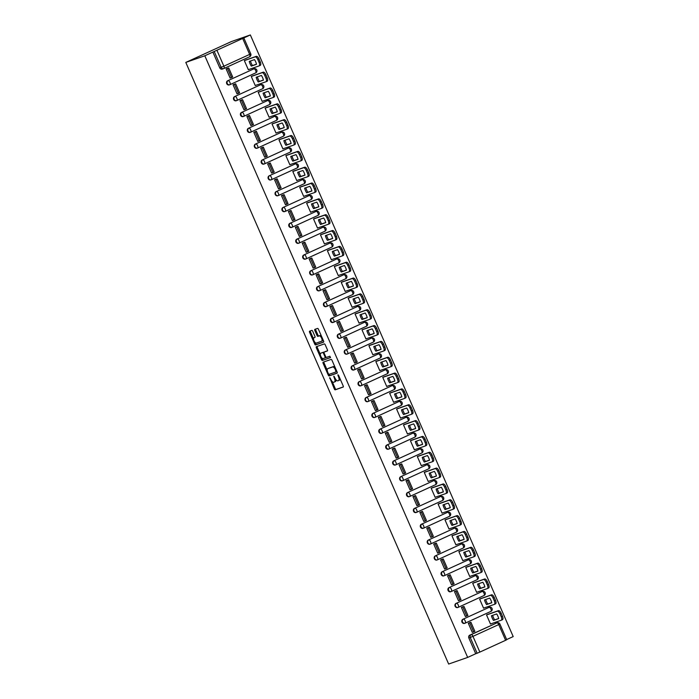 <?xml version="1.0" encoding="UTF-8"?>
<svg xmlns="http://www.w3.org/2000/svg" width="699" height="699" viewBox="0 0 699 699"><rect width="100%" height="100%" fill="white"/><g stroke="black" fill="none" stroke-linecap="round" stroke-linejoin="round"><path stroke-width="1.05" d="M329.718 377.6L334.34 388.993A1.092 0.463 -114.6 0 0 335.214 389.832L343.174 387.054A1.092 0.463 -114.6 0 0 343.192 387.045A1.092 0.463 -114.6 0 0 343.183 385.9L338.561 375.311L337.932 374.734L338.534 376.901A3.486 1.494 -114.6 0 1 338.569 380.562A3.486 1.494 -114.6 0 1 338.517 380.588L337.853 380.815A3.486 1.494 -114.6 0 1 335.039 378.124L333.834 376.158L334.428 378.334A3.486 1.494 -114.6 0 1 334.454 381.995A3.486 1.494 -114.6 0 1 334.402 382.021L333.738 382.248A3.486 1.494 -114.6 0 1 330.933 379.557L329.718 377.6M312.706 331.247A1.092 0.463 -114.6 0 0 311.824 330.409L309.596 331.186A1.092 0.463 -114.6 0 0 309.578 331.195A1.092 0.463 -114.6 0 0 309.587 332.34L314.725 344.1A1.092 0.463 -114.6 0 0 315.599 344.939L323.567 342.161A1.092 0.463 -114.6 0 0 323.585 342.152A1.092 0.463 -114.6 0 0 323.567 341.007L318.429 329.246A1.092 0.463 -114.6 0 0 317.556 328.408L314.856 329.351A1.092 0.463 -114.6 0 0 314.838 329.36A1.092 0.463 -114.6 0 0 314.847 330.505L317.049 335.529A1.092 0.463 -114.6 0 0 317.923 336.376L319.268 335.904A2.91 1.249 -114.6 0 1 321.592 338.106A2.91 1.249 -114.6 0 1 321.636 341.217A2.91 1.249 -114.6 0 1 321.592 341.243L316.35 343.069A2.91 1.249 -114.6 0 1 314.026 340.867A2.91 1.249 -114.6 0 1 313.973 337.757A2.91 1.249 -114.6 0 1 314.026 337.739L314.899 337.434A1.092 0.463 -114.6 0 0 314.917 337.425A1.092 0.463 -114.6 0 0 314.899 336.28L312.706 331.247M185.803 62.421L204.816 55.78L467.666 657.418L448.653 664.05L185.803 62.421L231.334 41.582L250.347 34.95L513.197 636.579L506.67 639.568M323.13 362.178A1.092 0.463 -114.6 0 0 323.113 362.187A1.092 0.463 -114.6 0 0 323.13 363.331L328.268 375.092A1.092 0.463 -114.6 0 0 329.142 375.931L337.101 373.152A1.092 0.463 -114.6 0 0 337.119 373.144A1.092 0.463 -114.6 0 0 337.11 371.999L331.973 360.238A1.092 0.463 -114.6 0 0 331.099 359.4L323.13 362.178M321.496 359.592L316.359 347.831A1.092 0.463 -114.6 0 1 316.35 346.687A1.092 0.463 -114.6 0 1 316.367 346.678L324.327 343.908A1.092 0.463 -114.6 0 1 325.201 344.747L327.403 349.78A1.092 0.463 -114.6 0 1 327.412 350.924A1.092 0.463 -114.6 0 0 327.412 350.924L324.161 352.06A1.092 0.463 -114.6 0 0 324.153 352.06A1.092 0.463 -114.6 0 0 324.161 353.205L325.62 356.542A1.092 0.463 -114.6 0 0 326.494 357.39L329.858 356.21L330.478 357.608L322.37 360.431A1.092 0.463 -114.6 0 1 321.496 359.592L322.405 359.172L321.889 357.984M204.816 55.78L250.347 34.95M467.666 657.418L475.722 653.731L468.846 637.995A2.219 2.001 -109.2 0 1 469.78 635.129L496.954 622.844A2.219 2.001 -109.2 0 1 497.111 622.783L495.713 623.272A2.219 2.001 70.8 0 0 495.556 623.333M479.846 652.088L505.613 640.301L498.736 624.565L472.97 636.352L479.846 652.088L477.12 653.242L470.244 637.505A2.219 2.001 -109.2 0 1 471.178 634.64L496.954 622.844A2.219 0.952 -114.6 0 1 498.736 624.565L499.872 623.989A2.219 2.219 0 0 0 497.111 622.783M475.722 653.731L477.12 653.242M499.872 623.989L506.749 639.725L505.613 640.301M487.911 614.342L486.521 614.919L490.515 624.058L491.24 623.726M469.702 622.695L468.313 623.255L472.306 632.394L472.839 632.141M462.79 606.854L461.392 607.414L465.385 616.553L465.918 616.308M480.991 598.51L479.601 599.078L483.594 608.217L484.32 607.885M455.87 591.022L454.472 591.581L458.465 600.712L458.998 600.467M474.071 582.669L472.681 583.246L476.674 592.385L477.4 592.053M448.95 575.181L447.552 575.74L451.545 584.88L452.078 584.635M467.15 566.828L465.761 567.405L469.754 576.544L470.479 576.212M442.03 559.349L440.632 559.899L444.625 569.038L445.167 568.794M460.23 550.995L458.85 551.572L462.834 560.703L463.559 560.38M435.11 543.507L433.712 544.067L437.705 553.197L438.247 552.953M453.319 535.154L451.93 535.731L455.923 544.87L456.639 544.538M428.19 527.666L426.792 528.226L430.785 537.365L431.327 537.12M446.399 519.322L445.01 519.89L449.003 529.029L449.719 528.697M421.27 511.834L419.872 512.393L423.865 521.524L424.407 521.279M439.479 503.481L438.09 504.058L442.083 513.188L442.799 512.865M414.35 495.993L412.952 496.552L416.945 505.692L417.486 505.438M432.559 487.64L431.169 488.217L435.162 497.356L435.879 497.024M407.43 480.161L406.032 480.711L410.025 489.85L410.566 489.606M425.639 471.808L424.249 472.384L428.242 481.515L428.959 481.192M400.51 464.319L399.12 464.879L403.105 474.009L403.646 473.765M418.718 455.966L417.329 456.543L421.322 465.683L422.039 465.351M393.589 448.478L392.2 449.038L396.193 458.177L396.726 457.932M411.798 440.134L410.409 440.702L414.402 449.841L415.127 449.509M386.669 432.646L385.28 433.197L389.273 442.336L389.806 442.091M404.878 424.293L403.489 424.87L407.482 434L408.207 433.677M379.758 416.805L378.36 417.364L382.353 426.504L382.886 426.25M397.958 408.452L396.569 409.029L400.562 418.168L401.287 417.836M372.838 400.964L371.44 401.523L375.433 410.663L375.966 410.418M391.038 392.62L389.649 393.188L393.642 402.327L394.367 401.995M365.918 385.132L364.52 385.691L368.513 394.821L369.055 394.577M384.118 376.778L382.737 377.355L386.722 386.495L387.447 386.163M358.998 369.29L357.6 369.85L361.593 378.989L362.134 378.744M377.198 360.937L375.817 361.514L379.802 370.653L380.527 370.321M352.078 353.458L350.68 354.009L354.673 363.148L355.214 362.903M370.287 345.105L368.897 345.682L372.89 354.812L373.607 354.489M345.157 337.617L343.759 338.176L347.752 347.316L348.294 347.062M363.366 329.264L361.977 329.841L365.97 338.98L366.687 338.648M338.237 321.776L336.839 322.335L340.832 331.475L341.374 331.23M356.446 313.432L355.057 314L359.05 323.139L359.767 322.807M331.317 305.944L329.919 306.503L333.912 315.633L334.454 315.389M349.526 297.591L348.137 298.167L352.13 307.298L352.846 306.975M324.397 290.102L323.008 290.662L326.992 299.801L327.534 299.548M342.606 281.749L341.217 282.326L345.21 291.466L345.926 291.134M317.477 274.27L316.088 274.821L320.081 283.96L320.614 283.715M335.686 265.917L334.297 266.494L338.29 275.624L339.015 275.301M310.557 258.429L309.168 258.988L313.161 268.119L313.694 267.874M328.766 250.076L327.377 250.653L331.37 259.792L332.095 259.46M303.646 242.588L302.248 243.147L306.241 252.287L306.774 252.042M321.846 234.244L320.457 234.812L324.45 243.951L325.175 243.619M296.726 226.756L295.327 227.306L299.321 236.445L299.854 236.201M314.926 218.403L313.536 218.979L317.529 228.11L318.255 227.787M289.805 210.915L288.407 211.474L292.4 220.613L292.942 220.36M308.006 202.561L306.616 203.138L310.609 212.278L311.335 211.946M282.885 195.073L281.487 195.633L285.48 204.772L286.022 204.527M301.086 186.729L299.705 187.297L303.689 196.436L304.414 196.104M275.965 179.241L274.567 179.8L278.56 188.931L279.102 188.686M294.174 170.888L292.785 171.465L296.778 180.604L297.494 180.272M269.045 163.4L267.647 163.959L271.64 173.099L272.182 172.854M287.254 155.056L285.865 155.624L289.858 164.763L290.574 164.431M262.125 147.568L260.727 148.118L264.72 157.258L265.262 157.013M280.334 139.215L278.945 139.791L282.938 148.922L283.654 148.599M255.205 131.727L253.807 132.286L257.8 141.425L258.342 141.172M273.414 123.373L272.025 123.95L276.018 133.09L276.734 132.758M248.285 115.885L246.896 116.445L250.88 125.584L251.422 125.339M266.494 107.541L265.104 108.109L269.098 117.249L269.814 116.916M241.365 100.053L239.975 100.612L243.96 109.743L244.501 109.498M259.574 91.7L258.184 92.277L262.177 101.416L262.894 101.084M234.445 84.212L233.055 84.771L237.048 93.911L237.581 93.657M252.654 75.859L251.264 76.436L255.257 85.575L255.983 85.243M227.533 68.38L226.135 68.93L230.128 78.07L230.661 77.825M245.733 60.027L244.344 60.603L248.337 69.734L249.062 69.411M229.377 84.867A2.219 2.001 70.8 0 1 227.603 80.804L253.877 68.843A2.219 2.001 -109.2 0 1 254.025 68.782L253.536 68.948A2.219 2.001 70.8 0 0 253.379 69.018M236.297 100.708A2.219 2.001 70.8 0 1 234.523 96.645L260.788 84.675A2.219 2.001 -109.2 0 1 260.945 84.614L260.456 84.789A2.219 2.001 70.8 0 0 260.299 84.85M243.217 116.541A2.219 2.001 70.8 0 1 241.443 112.478L267.708 100.516A2.219 2.001 -109.2 0 1 267.866 100.455L267.376 100.63A2.219 2.001 70.8 0 0 267.219 100.691M250.137 132.382A2.219 2.001 70.8 0 1 248.363 128.319L274.628 116.357A2.219 2.001 -109.2 0 1 274.786 116.287L274.288 116.462A2.219 2.001 70.8 0 0 274.139 116.523M257.057 148.214A2.219 2.001 70.8 0 1 255.284 144.16L281.548 132.19A2.219 2.001 -109.2 0 1 281.706 132.128L281.208 132.303A2.219 2.001 70.8 0 0 281.05 132.364M263.977 164.055A2.219 2.001 70.8 0 1 262.204 159.992L288.469 148.031A2.219 2.001 -109.2 0 1 288.626 147.97L288.128 148.144A2.219 2.001 70.8 0 0 287.971 148.205M270.897 179.896A2.219 2.001 70.8 0 1 269.124 175.833L295.389 163.872A2.219 2.001 -109.2 0 1 295.546 163.802L295.048 163.977A2.219 2.001 70.8 0 0 294.891 164.038M277.818 195.729A2.219 2.001 70.8 0 1 276.044 191.675L302.309 179.704A2.219 2.001 -109.2 0 1 302.466 179.643L301.968 179.818A2.219 2.001 70.8 0 0 301.811 179.879M284.738 211.57A2.219 2.001 70.8 0 1 282.964 207.507L309.229 195.545A2.219 2.001 -109.2 0 1 309.386 195.484L308.888 195.65A2.219 2.001 70.8 0 0 308.731 195.72M291.658 227.411A2.219 2.001 70.8 0 1 289.875 223.348L316.149 211.378A2.219 2.001 -109.2 0 1 316.306 211.316L315.808 211.491A2.219 2.001 70.8 0 0 315.651 211.552M298.569 243.243A2.219 2.001 70.8 0 1 296.795 239.18L323.069 227.219A2.219 2.001 -109.2 0 1 323.226 227.158L322.728 227.332A2.219 2.001 70.8 0 0 322.571 227.393M305.489 259.084A2.219 2.001 70.8 0 1 303.716 255.021L329.989 243.06A2.219 2.001 -109.2 0 1 330.146 242.99L329.648 243.165A2.219 2.001 70.8 0 0 329.491 243.226M312.409 274.917A2.219 2.001 70.8 0 1 310.636 270.863L336.909 258.892A2.219 2.001 -109.2 0 1 337.058 258.831L336.569 259.006A2.219 2.001 70.8 0 0 336.411 259.067M319.329 290.758A2.219 2.001 70.8 0 1 317.556 286.695L343.821 274.733A2.219 2.001 -109.2 0 1 343.978 274.672L343.489 274.838A2.219 2.001 70.8 0 0 343.331 274.908M326.25 306.599A2.219 2.001 70.8 0 1 324.476 302.536L350.741 290.566A2.219 2.001 -109.2 0 1 350.898 290.504L350.409 290.679A2.219 2.001 70.8 0 0 350.251 290.74M333.17 322.431A2.219 2.001 70.8 0 1 331.396 318.368L357.661 306.407A2.219 2.001 -109.2 0 1 357.818 306.345L357.32 306.52A2.219 2.001 70.8 0 0 357.172 306.581M340.09 338.272A2.219 2.001 70.8 0 1 338.316 334.209L364.581 322.248A2.219 2.001 -109.2 0 1 364.738 322.178L364.24 322.353A2.219 2.001 70.8 0 0 364.083 322.414M347.01 354.105A2.219 2.001 70.8 0 1 345.236 350.05L371.501 338.08A2.219 2.001 -109.2 0 1 371.658 338.019L371.16 338.194A2.219 2.001 70.8 0 0 371.003 338.255M353.93 369.946A2.219 2.001 70.8 0 1 352.156 365.883L378.421 353.921A2.219 2.001 -109.2 0 1 378.578 353.86L378.08 354.035A2.219 2.001 70.8 0 0 377.923 354.096M360.85 385.787A2.219 2.001 70.8 0 1 359.076 381.724L385.341 369.762A2.219 2.001 -109.2 0 1 385.498 369.692L385 369.867A2.219 2.001 70.8 0 0 384.843 369.928M367.77 401.619A2.219 2.001 70.8 0 1 365.996 397.565L392.261 385.595A2.219 2.001 -109.2 0 1 392.419 385.533L391.921 385.708A2.219 2.001 70.8 0 0 391.763 385.769M374.681 417.46A2.219 2.001 70.8 0 1 372.908 413.397L399.181 401.436A2.219 2.001 -109.2 0 1 399.339 401.375L398.841 401.541A2.219 2.001 70.8 0 0 398.683 401.61M381.602 433.301A2.219 2.001 70.8 0 1 379.828 429.238L406.102 417.268A2.219 2.001 -109.2 0 1 406.259 417.207L405.761 417.382A2.219 2.001 70.8 0 0 405.603 417.443M388.522 449.134A2.219 2.001 70.8 0 1 386.748 445.071L413.022 433.109A2.219 2.001 -109.2 0 1 413.17 433.048L412.681 433.223A2.219 2.001 70.8 0 0 412.524 433.284M395.442 464.975A2.219 2.001 70.8 0 1 393.668 460.912L419.933 448.95A2.219 2.001 -109.2 0 1 420.09 448.88L419.601 449.055A2.219 2.001 70.8 0 0 419.444 449.116M402.362 480.807A2.219 2.001 70.8 0 1 400.588 476.753L426.853 464.783A2.219 2.001 -109.2 0 1 427.01 464.721L426.521 464.896A2.219 2.001 70.8 0 0 426.364 464.957M409.282 496.648A2.219 2.001 70.8 0 1 407.508 492.585L433.773 480.624A2.219 2.001 -109.2 0 1 433.93 480.562L433.432 480.729A2.219 2.001 70.8 0 0 433.284 480.798M416.202 512.489A2.219 2.001 70.8 0 1 414.428 508.426L440.693 496.456A2.219 2.001 -109.2 0 1 440.851 496.395L440.353 496.57A2.219 2.001 70.8 0 0 440.195 496.631M423.122 528.322A2.219 2.001 70.8 0 1 421.348 524.259L447.613 512.297A2.219 2.001 -109.2 0 1 447.771 512.236L447.273 512.411A2.219 2.001 70.8 0 0 447.115 512.472M430.042 544.163A2.219 2.001 70.8 0 1 428.269 540.1L454.533 528.138A2.219 2.001 -109.2 0 1 454.691 528.068L454.193 528.243A2.219 2.001 70.8 0 0 454.035 528.304M436.962 559.995A2.219 2.001 70.8 0 1 435.189 555.941L461.454 543.971A2.219 2.001 -109.2 0 1 461.611 543.909L461.113 544.084A2.219 2.001 70.8 0 0 460.956 544.145M443.882 575.836A2.219 2.001 70.8 0 1 442.109 571.773L468.374 559.812A2.219 2.001 -109.2 0 1 468.531 559.75L468.033 559.916A2.219 2.001 70.8 0 0 467.876 559.986M450.803 591.677A2.219 2.001 70.8 0 1 449.02 587.614L475.294 575.653A2.219 2.001 -109.2 0 1 475.451 575.583L474.953 575.758A2.219 2.001 70.8 0 0 474.796 575.819M457.714 607.51A2.219 2.001 70.8 0 1 455.94 603.455L482.214 591.485A2.219 2.001 -109.2 0 1 482.371 591.424L481.873 591.599A2.219 2.001 70.8 0 0 481.716 591.66M464.634 623.351A2.219 2.001 70.8 0 1 462.86 619.288L489.134 607.326A2.219 2.001 -109.2 0 1 489.283 607.265L488.793 607.431A2.219 2.001 70.8 0 0 488.636 607.501M212.88 52.093L219.748 67.829A2.219 2.001 70.8 0 0 222.457 69.026M334.506 381.969L335.31 381.602A3.486 1.494 -114.6 0 0 335.371 381.584A3.486 1.494 -114.6 0 0 335.835 379.513M338.622 380.536L339.426 380.169A3.486 1.494 -114.6 0 0 339.478 380.142A3.486 1.494 -114.6 0 0 340.011 378.64M332.156 381.488L335.249 388.574A1.092 0.463 -114.6 0 0 336.123 389.413L343.323 386.905M329.037 374.358L329.177 374.673A1.092 0.463 -114.6 0 0 330.05 375.512L337.241 373.004M323.899 361.907A1.092 0.463 -114.6 0 0 324.039 362.912L327.211 370.173M328.408 373.773L329.019 374.367L336.009 371.929L335.38 369.675A3.486 1.494 -114.6 0 0 332.575 366.984L327.796 368.644A3.486 1.494 -114.6 0 0 327.744 368.67A3.486 1.494 -114.6 0 0 327.77 372.331L328.408 373.773M335.066 367.333A3.486 1.494 -114.6 0 0 333.484 366.564L332.575 366.984M328.6 368.277A3.486 1.494 -114.6 0 1 328.652 368.251A3.486 1.494 -114.6 0 1 328.705 368.233L333.484 366.564M320.325 354.402L317.267 347.42L316.359 347.831M317.136 346.416A1.092 0.463 -114.6 0 0 317.267 347.42M327.534 350.784L325.079 351.641A1.092 0.463 -114.6 0 0 325.061 351.649A1.092 0.463 -114.6 0 0 325.044 351.658M330.575 357.469L322.37 360.431M320.815 353.222A2.91 1.249 -114.6 0 0 320.771 353.248A2.91 1.249 -114.6 0 0 320.824 356.359A2.91 1.249 -114.6 0 0 323.148 358.561L324.991 357.914A1.092 0.463 -114.6 0 0 325.009 357.905A1.092 0.463 -114.6 0 0 325 356.761L323.541 353.423A1.092 0.463 -114.6 0 0 322.658 352.584L321.723 352.812A2.91 1.249 -114.6 0 0 321.68 352.829A2.91 1.249 -114.6 0 0 321.636 352.846M325.026 357.897L325.9 357.495A1.092 0.463 -114.6 0 0 325.917 357.486A1.092 0.463 -114.6 0 0 326.075 357.224M323.987 352.322A1.092 0.463 -114.6 0 0 323.576 352.165L322.658 352.584M321.723 352.812L323.576 352.165M322.405 359.172A1.092 0.463 -114.6 0 0 323.279 360.02M321.689 341.199L322.501 340.824A2.91 1.249 -114.6 0 0 322.554 340.806A2.91 1.249 -114.6 0 0 322.999 339.705M321.391 336.018A2.91 1.249 -114.6 0 0 320.177 335.494L319.268 335.904M315.625 329.08A1.092 0.463 -114.6 0 0 315.765 330.085L317.958 335.118A1.092 0.463 -114.6 0 0 318.84 335.957L320.177 335.494M315.135 342.545L315.633 343.681A1.092 0.463 -114.6 0 0 316.516 344.52L323.707 342.012M310.365 330.915A1.092 0.463 -114.6 0 0 310.496 331.92L313.528 338.858M487.352 614.543L498.457 610.664A3.329 1.424 65.4 0 1 501.139 613.241L502.424 616.186A3.329 1.424 -114.6 0 1 502.459 619.681A3.329 1.424 -114.6 0 1 502.406 619.698L501.323 620.196M492.655 615.338A6.876 2.945 -114.6 0 0 494.665 619.891L498.684 618.484M468.959 622.958L470.916 622.276L469.728 622.818L473.677 631.852L472.279 632.342M469.728 622.818L468.33 623.307M470.916 622.276L474.857 631.311L473.677 631.852M486.539 614.954L497.269 611.206A3.329 1.424 65.4 0 1 499.951 613.783L501.235 616.728A3.329 1.424 -114.6 0 1 501.27 620.223A3.329 1.424 -114.6 0 1 501.218 620.24L490.488 623.989M493.477 620.424L498.71 618.598A6.876 2.945 65.4 0 0 496.674 613.932L491.441 615.758A6.876 2.945 -114.6 0 0 493.477 620.424L494.665 619.891M480.431 598.702L491.537 594.832A3.329 1.424 65.4 0 1 494.219 597.4L495.504 600.345A3.329 1.424 -114.6 0 1 495.539 603.84A3.329 1.424 -114.6 0 1 495.486 603.866L494.403 604.355M485.735 599.497A6.876 2.945 -114.6 0 0 487.745 604.05L491.764 602.643M462.039 607.116L463.996 606.435L462.808 606.977L466.757 616.011L465.359 616.501M462.808 606.977L461.41 607.466M463.996 606.435L467.937 615.47L466.757 616.011M479.619 599.113L490.349 595.373A3.329 1.424 65.4 0 1 493.031 597.942L494.324 600.887A3.329 1.424 -114.6 0 1 494.35 604.382A3.329 1.424 -114.6 0 1 494.298 604.408L483.568 608.147M486.565 604.591L491.79 602.765A6.876 2.945 65.4 0 0 489.754 598.091L484.521 599.917A6.876 2.945 -114.6 0 0 486.565 604.591L487.745 604.05M473.511 582.87L484.617 578.99A3.329 1.424 65.4 0 1 487.299 581.568L488.584 584.513A3.329 1.424 -114.6 0 1 488.618 588.008A3.329 1.424 -114.6 0 1 488.566 588.025L487.483 588.523M478.815 583.656A6.876 2.945 -114.6 0 0 480.825 588.209L484.844 586.811M455.119 591.284L457.076 590.603L455.888 591.144L459.837 600.179L458.439 600.668M455.888 591.144L454.49 591.625M457.076 590.603L461.025 599.637L459.837 600.179M472.699 583.281L483.428 579.532A3.329 1.424 65.4 0 1 486.111 582.11L487.404 585.054A3.329 1.424 -114.6 0 1 487.43 588.549A3.329 1.424 -114.6 0 1 487.378 588.567L476.648 592.315M479.645 588.75L484.879 586.924A6.876 2.945 65.4 0 0 482.834 582.258L477.6 584.084A6.876 2.945 -114.6 0 0 479.645 588.75L480.825 588.209M466.591 567.029L477.697 563.149A3.329 1.424 65.4 0 1 480.379 565.727L481.663 568.671A3.329 1.424 -114.6 0 1 481.698 572.166A3.329 1.424 -114.6 0 1 481.646 572.184L480.562 572.682M471.895 567.824A6.876 2.945 -114.6 0 0 473.905 572.376L477.924 570.969M448.199 575.443L450.156 574.761L448.968 575.303L452.917 584.338L451.519 584.827M448.968 575.303L447.578 575.793M450.156 574.761L454.105 583.796L452.917 584.338M465.779 567.439L476.517 563.691A3.329 1.424 65.4 0 1 479.199 566.269L480.484 569.213A3.329 1.424 -114.6 0 1 480.51 572.708A3.329 1.424 -114.6 0 1 480.458 572.726L469.728 576.474M472.725 572.918L477.959 571.092A6.876 2.945 65.4 0 0 475.914 566.417L470.68 568.243A6.876 2.945 -114.6 0 0 472.725 572.918L473.905 572.376M459.671 551.188L470.776 547.317A3.329 1.424 65.4 0 1 473.459 549.886L474.743 552.83A3.329 1.424 -114.6 0 1 474.778 556.325A3.329 1.424 -114.6 0 1 474.726 556.352L473.642 556.841M464.975 551.983A6.876 2.945 -114.6 0 0 466.984 556.535L471.004 555.128M441.279 559.611L443.236 558.92L442.048 559.462L445.997 568.505L444.599 568.986M442.048 559.462L440.658 559.951M443.236 558.92L447.185 567.964L445.997 568.505M458.859 551.598L469.597 547.859A3.329 1.424 65.4 0 1 472.279 550.428L473.564 553.372A3.329 1.424 -114.6 0 1 473.599 556.867A3.329 1.424 -114.6 0 1 473.538 556.893L462.808 560.642M465.805 557.077L471.039 555.251A6.876 2.945 65.4 0 0 468.994 550.585L463.76 552.411A6.876 2.945 -114.6 0 0 465.805 557.077L466.984 556.535M452.751 535.355L463.856 531.476A3.329 1.424 65.4 0 1 466.539 534.053L467.823 536.998A3.329 1.424 -114.6 0 1 467.858 540.493A3.329 1.424 -114.6 0 1 467.806 540.51L466.722 541.009M458.055 536.142A6.876 2.945 -114.6 0 0 460.064 540.694L464.084 539.296M434.359 543.77L436.316 543.088L435.136 543.63L439.077 552.664L437.679 553.154M435.136 543.63L433.738 544.119M436.316 543.088L440.265 552.123L439.077 552.664M451.938 535.766L462.677 532.018A3.329 1.424 65.4 0 1 465.359 534.595L466.644 537.54A3.329 1.424 -114.6 0 1 466.679 541.035A3.329 1.424 -114.6 0 1 466.626 541.052L455.888 544.801M458.885 541.236L464.119 539.41A6.876 2.945 65.4 0 0 462.074 534.744L456.84 536.57A6.876 2.945 -114.6 0 0 458.885 541.236L460.064 540.694M445.831 519.514L456.936 515.644A3.329 1.424 65.4 0 1 459.619 518.212L460.903 521.157A3.329 1.424 -114.6 0 1 460.938 524.652A3.329 1.424 -114.6 0 1 460.886 524.678L459.811 525.167M451.135 520.309A6.876 2.945 -114.6 0 0 453.144 524.862L457.172 523.455M427.438 527.928L429.396 527.247L428.216 527.789L432.157 536.823L430.767 537.313M428.216 527.789L426.818 528.278M429.396 527.247L433.345 536.282L432.157 536.823M445.018 519.925L455.757 516.185A3.329 1.424 65.4 0 1 458.439 518.754L459.724 521.699A3.329 1.424 -114.6 0 1 459.759 525.194A3.329 1.424 -114.6 0 1 459.706 525.22L448.968 528.96M451.965 525.403L457.198 523.577A6.876 2.945 65.4 0 0 455.154 518.903L449.92 520.729A6.876 2.945 -114.6 0 0 451.965 525.403L453.144 524.862M438.911 503.673L450.016 499.802A3.329 1.424 65.4 0 1 452.699 502.38L453.992 505.316A3.329 1.424 -114.6 0 1 454.018 508.82A3.329 1.424 -114.6 0 1 453.966 508.837L452.891 509.335M444.214 504.468A6.876 2.945 -114.6 0 0 446.233 509.021L450.252 507.623M420.518 512.096L422.476 511.415L421.296 511.956L425.245 520.991L423.847 521.471M421.296 511.956L419.898 512.437M422.476 511.415L426.425 520.449L425.245 520.991M438.098 504.093L448.837 500.344A3.329 1.424 65.4 0 1 451.519 502.922L452.803 505.858A3.329 1.424 -114.6 0 1 452.838 509.361A3.329 1.424 -114.6 0 1 452.786 509.379L442.048 513.127M445.045 509.562L450.278 507.736A6.876 2.945 65.4 0 0 448.242 503.07L443.009 504.896A6.876 2.945 -114.6 0 0 445.045 509.562L446.233 509.021M431.999 487.841L443.096 483.961A3.329 1.424 65.4 0 1 445.779 486.539L447.072 489.483A3.329 1.424 -114.6 0 1 447.098 492.978A3.329 1.424 -114.6 0 1 447.045 492.996L445.971 493.494M437.294 488.636A6.876 2.945 -114.6 0 0 439.313 493.188L443.332 491.781M413.598 496.255L415.556 495.574L414.376 496.115L418.325 505.15L416.927 505.639M414.376 496.115L412.978 496.605M415.556 495.574L419.505 504.608L418.325 505.15M431.187 488.251L441.917 484.503A3.329 1.424 65.4 0 1 444.599 487.081L445.883 490.025A3.329 1.424 -114.6 0 1 445.918 493.52A3.329 1.424 -114.6 0 1 445.866 493.538L435.127 497.286M438.124 493.73L443.358 491.904A6.876 2.945 65.4 0 0 441.322 487.229L436.089 489.055A6.876 2.945 -114.6 0 0 438.124 493.73L439.313 493.188M425.079 472L436.185 468.129A3.329 1.424 65.4 0 1 438.867 470.698L440.152 473.642A3.329 1.424 -114.6 0 1 440.178 477.137A3.329 1.424 -114.6 0 1 440.125 477.164L439.051 477.653M430.383 472.795A6.876 2.945 -114.6 0 0 432.393 477.347L436.412 475.94M406.678 480.423L408.635 479.732L407.456 480.274L411.405 489.309L410.007 489.798M407.456 480.274L406.058 480.763M408.635 479.732L412.585 488.767L411.405 489.309M424.267 472.41L434.996 468.671A3.329 1.424 65.4 0 1 437.679 471.24L438.963 474.184A3.329 1.424 -114.6 0 1 438.998 477.679A3.329 1.424 -114.6 0 1 438.946 477.705L428.207 481.445M431.204 477.889L436.438 476.063A6.876 2.945 65.4 0 0 434.402 471.388L429.169 473.214A6.876 2.945 -114.6 0 0 431.204 477.889L432.393 477.347M418.159 456.167L429.265 452.288A3.329 1.424 65.4 0 1 431.947 454.866L433.231 457.81A3.329 1.424 -114.6 0 1 433.266 461.305A3.329 1.424 -114.6 0 1 433.205 461.323L432.131 461.821M423.463 456.954A6.876 2.945 -114.6 0 0 425.473 461.506L429.492 460.108M399.758 464.582L401.715 463.9L400.536 464.442L404.485 473.476L403.087 473.966M400.536 464.442L399.138 464.922M401.715 463.9L405.665 472.935L404.485 473.476M417.347 456.578L428.076 452.83A3.329 1.424 65.4 0 1 430.759 455.407L432.043 458.352A3.329 1.424 -114.6 0 1 432.078 461.847A3.329 1.424 -114.6 0 1 432.026 461.864L421.296 465.613M424.284 462.048L429.518 460.222A6.876 2.945 65.4 0 0 427.482 455.556L422.248 457.382A6.876 2.945 -114.6 0 0 424.284 462.048L425.473 461.506M411.239 440.326L422.345 436.447A3.329 1.424 65.4 0 1 425.027 439.024L426.311 441.969A3.329 1.424 -114.6 0 1 426.346 445.464A3.329 1.424 -114.6 0 1 426.294 445.49L425.21 445.979M416.543 441.121A6.876 2.945 -114.6 0 0 418.552 445.674L422.572 444.267M392.847 448.741L394.804 448.059L393.616 448.601L397.565 457.635L396.167 458.125M393.616 448.601L392.218 449.09M394.804 448.059L398.745 457.094L397.565 457.635M410.427 440.737L421.156 436.989A3.329 1.424 65.4 0 1 423.839 439.566L425.123 442.511A3.329 1.424 -114.6 0 1 425.158 446.006A3.329 1.424 -114.6 0 1 425.106 446.032L414.376 449.772M417.364 446.215L422.598 444.389A6.876 2.945 65.4 0 0 420.562 439.715L415.328 441.541A6.876 2.945 -114.6 0 0 417.364 446.215L418.552 445.674M404.319 424.485L415.424 420.615A3.329 1.424 65.4 0 1 418.107 423.183L419.391 426.128A3.329 1.424 -114.6 0 1 419.426 429.632A3.329 1.424 -114.6 0 1 419.374 429.649L418.29 430.147M409.623 425.28A6.876 2.945 -114.6 0 0 411.632 429.833L415.652 428.435M385.927 432.908L387.884 432.218L386.696 432.76L390.645 441.803L389.247 442.284M386.696 432.76L385.298 433.249M387.884 432.218L391.824 441.261L390.645 441.803M403.506 424.905L414.236 421.156A3.329 1.424 65.4 0 1 416.919 423.725L418.212 426.67A3.329 1.424 -114.6 0 1 418.238 430.173A3.329 1.424 -114.6 0 1 418.185 430.191L407.456 433.939M410.444 430.374L415.678 428.548A6.876 2.945 65.4 0 0 413.642 423.882L408.408 425.708A6.876 2.945 -114.6 0 0 410.444 430.374L411.632 429.833M397.399 408.653L408.504 404.773A3.329 1.424 65.4 0 1 411.187 407.351L412.471 410.296A3.329 1.424 -114.6 0 1 412.506 413.791A3.329 1.424 -114.6 0 1 412.454 413.808L411.37 414.306M402.703 409.448A6.876 2.945 -114.6 0 0 404.712 414L408.732 412.593M379.007 417.067L380.964 416.386L379.775 416.927L383.725 425.962L382.327 426.451M379.775 416.927L378.377 417.417M380.964 416.386L384.913 425.42L383.725 425.962M396.586 409.064L407.316 405.315A3.329 1.424 65.4 0 1 409.998 407.893L411.292 410.837A3.329 1.424 -114.6 0 1 411.318 414.332A3.329 1.424 -114.6 0 1 411.265 414.35L400.536 418.098M403.533 414.542L408.766 412.707A6.876 2.945 65.4 0 0 406.722 408.041L401.488 409.867A6.876 2.945 -114.6 0 0 403.533 414.542L404.712 414M390.479 392.812L401.584 388.941A3.329 1.424 65.4 0 1 404.267 391.51L405.551 394.454A3.329 1.424 -114.6 0 1 405.586 397.949A3.329 1.424 -114.6 0 1 405.534 397.976L404.45 398.465M395.783 393.607A6.876 2.945 -114.6 0 0 397.792 398.159L401.811 396.752M372.086 401.226L374.044 400.544L372.855 401.086L376.805 410.121L375.407 410.61M372.855 401.086L371.457 401.576M374.044 400.544L377.993 409.579L376.805 410.121M389.666 393.222L400.405 389.483A3.329 1.424 65.4 0 1 403.078 392.052L404.372 394.996A3.329 1.424 -114.6 0 1 404.398 398.491A3.329 1.424 -114.6 0 1 404.345 398.517L393.616 402.257M396.613 398.701L401.846 396.875A6.876 2.945 65.4 0 0 399.802 392.2L394.568 394.026A6.876 2.945 -114.6 0 0 396.613 398.701L397.792 398.159M383.559 376.979L394.664 373.1A3.329 1.424 65.4 0 1 397.347 375.678L398.631 378.622A3.329 1.424 -114.6 0 1 398.666 382.117A3.329 1.424 -114.6 0 1 398.613 382.135L397.53 382.633M388.862 377.766A6.876 2.945 -114.6 0 0 390.872 382.318L394.891 380.92M365.166 385.394L367.124 384.712L365.935 385.254L369.885 394.288L368.487 394.778M365.935 385.254L364.546 385.734M367.124 384.712L371.073 393.747L369.885 394.288M382.746 377.39L393.485 373.642A3.329 1.424 65.4 0 1 396.167 376.219L397.451 379.164A3.329 1.424 -114.6 0 1 397.478 382.659A3.329 1.424 -114.6 0 1 397.425 382.676L386.696 386.425M389.692 382.86L394.926 381.034A6.876 2.945 65.4 0 0 392.882 376.368L387.648 378.194A6.876 2.945 -114.6 0 0 389.692 382.86L390.872 382.318M376.639 361.138L387.744 357.259A3.329 1.424 65.4 0 1 390.426 359.836L391.711 362.781A3.329 1.424 -114.6 0 1 391.746 366.276A3.329 1.424 -114.6 0 1 391.693 366.302L390.61 366.792M381.942 361.933A6.876 2.945 -114.6 0 0 383.952 366.486L387.971 365.079M358.246 369.553L360.203 368.871L359.024 369.413L362.964 378.447L361.566 378.937M359.024 369.413L357.626 369.902M360.203 368.871L364.153 377.906L362.964 378.447M375.826 361.549L386.564 357.801A3.329 1.424 65.4 0 1 389.247 360.378L390.531 363.323A3.329 1.424 -114.6 0 1 390.566 366.818A3.329 1.424 -114.6 0 1 390.505 366.844L379.775 370.584M382.772 367.027L388.006 365.201A6.876 2.945 65.4 0 0 385.962 360.527L380.728 362.353A6.876 2.945 -114.6 0 0 382.772 367.027L383.952 366.486M369.719 345.297L380.824 341.427A3.329 1.424 65.4 0 1 383.506 343.995L384.791 346.94A3.329 1.424 -114.6 0 1 384.826 350.435A3.329 1.424 -114.6 0 1 384.773 350.461L383.69 350.95M375.022 346.092A6.876 2.945 -114.6 0 0 377.032 350.645L381.06 349.238M351.326 353.72L353.283 353.03L352.104 353.572L356.044 362.615L354.655 363.096M352.104 353.572L350.706 354.061M353.283 353.03L357.233 362.073L356.044 362.615M368.906 345.708L379.644 341.968A3.329 1.424 65.4 0 1 382.327 344.537L383.611 347.482A3.329 1.424 -114.6 0 1 383.646 350.977A3.329 1.424 -114.6 0 1 383.594 351.003L372.855 354.751M375.852 351.186L381.086 349.36A6.876 2.945 65.4 0 0 379.041 344.694L373.808 346.521A6.876 2.945 -114.6 0 0 375.852 351.186L377.032 350.645M362.798 329.465L373.904 325.585A3.329 1.424 65.4 0 1 376.586 328.163L377.879 331.108A3.329 1.424 -114.6 0 1 377.906 334.603A3.329 1.424 -114.6 0 1 377.853 334.62L376.778 335.118M368.102 330.251A6.876 2.945 -114.6 0 0 370.121 334.804L374.14 333.406M344.406 337.879L346.363 337.198L345.184 337.739L349.124 346.774L347.735 347.263M345.184 337.739L343.786 338.229M346.363 337.198L350.313 346.232L349.124 346.774M361.986 329.876L372.724 326.127A3.329 1.424 65.4 0 1 375.407 328.705L376.691 331.649A3.329 1.424 -114.6 0 1 376.726 335.144A3.329 1.424 -114.6 0 1 376.674 335.162L365.935 338.91M368.932 335.345L374.166 333.519A6.876 2.945 65.4 0 0 372.121 328.853L366.896 330.679A6.876 2.945 -114.6 0 0 368.932 335.345L370.121 334.804M355.887 313.624L366.984 309.753A3.329 1.424 65.4 0 1 369.666 312.322L370.959 315.266A3.329 1.424 -114.6 0 1 370.986 318.761A3.329 1.424 -114.6 0 1 370.933 318.788L369.858 319.277M361.182 314.419A6.876 2.945 -114.6 0 0 363.2 318.971L367.22 317.564M337.486 322.038L339.443 321.357L338.264 321.898L342.213 330.933L340.815 331.422M338.264 321.898L336.866 322.388M339.443 321.357L343.392 330.391L342.213 330.933M355.075 314.034L365.804 310.295A3.329 1.424 65.4 0 1 368.487 312.864L369.771 315.808A3.329 1.424 -114.6 0 1 369.806 319.303A3.329 1.424 -114.6 0 1 369.754 319.329L359.015 323.069M362.012 319.513L367.246 317.687A6.876 2.945 65.4 0 0 365.21 313.012L359.976 314.838A6.876 2.945 -114.6 0 0 362.012 319.513L363.2 318.971M348.967 297.783L360.072 293.912A3.329 1.424 65.4 0 1 362.755 296.49L364.039 299.425A3.329 1.424 -114.6 0 1 364.065 302.929A3.329 1.424 -114.6 0 1 364.013 302.947L362.938 303.445M354.271 298.578A6.876 2.945 -114.6 0 0 356.28 303.13L360.3 301.732M330.566 306.206L332.523 305.524L331.343 306.066L335.293 315.1L333.895 315.581M331.343 306.066L329.945 306.546M332.523 305.524L336.472 314.559L335.293 315.1M348.154 298.202L358.884 294.454A3.329 1.424 65.4 0 1 361.566 297.031L362.851 299.967A3.329 1.424 -114.6 0 1 362.886 303.471A3.329 1.424 -114.6 0 1 362.833 303.488L352.095 307.237M355.092 303.672L360.326 301.846A6.876 2.945 65.4 0 0 358.29 297.18L353.056 299.006A6.876 2.945 -114.6 0 0 355.092 303.672L356.28 303.13M342.047 281.95L353.152 278.071A3.329 1.424 65.4 0 1 355.835 280.649L357.119 283.593A3.329 1.424 -114.6 0 1 357.145 287.088A3.329 1.424 -114.6 0 1 357.093 287.106L356.018 287.604M347.351 282.746A6.876 2.945 -114.6 0 0 349.36 287.298L353.379 285.891M323.646 290.365L325.603 289.683L324.423 290.225L328.373 299.259L326.975 299.749M324.423 290.225L323.025 290.714M325.603 289.683L329.552 298.718L328.373 299.259M341.234 282.361L351.964 278.613A3.329 1.424 65.4 0 1 354.646 281.19L355.931 284.135A3.329 1.424 -114.6 0 1 355.966 287.63A3.329 1.424 -114.6 0 1 355.913 287.647L345.184 291.396M348.172 287.839L353.406 286.013A6.876 2.945 65.4 0 0 351.37 281.339L346.136 283.165A6.876 2.945 -114.6 0 0 348.172 287.839L349.36 287.298M335.127 266.109L346.232 262.239A3.329 1.424 65.4 0 1 348.915 264.807L350.199 267.752A3.329 1.424 -114.6 0 1 350.234 271.247A3.329 1.424 -114.6 0 1 350.173 271.273L349.098 271.762M340.43 266.904A6.876 2.945 -114.6 0 0 342.44 271.457L346.459 270.05M316.726 274.532L318.692 273.842L317.503 274.384L321.453 283.418L320.055 283.908M317.503 274.384L316.105 274.873M318.692 273.842L322.632 282.877L321.453 283.418M334.314 266.52L345.044 262.78A3.329 1.424 65.4 0 1 347.726 265.349L349.011 268.294A3.329 1.424 -114.6 0 1 349.046 271.789A3.329 1.424 -114.6 0 1 348.993 271.815L338.264 275.555M341.252 271.998L346.486 270.172A6.876 2.945 65.4 0 0 344.45 265.498L339.216 267.324A6.876 2.945 -114.6 0 0 341.252 271.998L342.44 271.457M328.207 250.277L339.312 246.398A3.329 1.424 65.4 0 1 341.994 248.975L343.279 251.92A3.329 1.424 -114.6 0 1 343.314 255.415A3.329 1.424 -114.6 0 1 343.261 255.432L342.178 255.93M333.51 251.063A6.876 2.945 -114.6 0 0 335.52 255.616L339.539 254.218M309.814 258.691L311.771 258.01L310.583 258.551L314.533 267.586L313.135 268.075M310.583 258.551L309.185 259.041M311.771 258.01L315.712 267.044L314.533 267.586M327.394 250.688L338.124 246.939A3.329 1.424 65.4 0 1 340.806 249.517L342.099 252.461A3.329 1.424 -114.6 0 1 342.126 255.956A3.329 1.424 -114.6 0 1 342.073 255.974L331.343 259.722M334.332 256.157L339.565 254.331A6.876 2.945 65.4 0 0 337.53 249.665L332.296 251.491A6.876 2.945 -114.6 0 0 334.332 256.157L335.52 255.616M321.287 234.436L332.392 230.556A3.329 1.424 65.4 0 1 335.074 233.134L336.359 236.079A3.329 1.424 -114.6 0 1 336.394 239.574A3.329 1.424 -114.6 0 1 336.341 239.6L335.258 240.089M326.59 235.231A6.876 2.945 -114.6 0 0 328.6 239.783L332.619 238.376M302.894 242.85L304.851 242.169L303.663 242.71L307.612 251.745L306.214 252.234M303.663 242.71L302.265 243.2M304.851 242.169L308.792 251.203L307.612 251.745M320.474 234.847L331.204 231.098A3.329 1.424 65.4 0 1 333.886 233.676L335.179 236.62A3.329 1.424 -114.6 0 1 335.205 240.115A3.329 1.424 -114.6 0 1 335.153 240.141L324.423 243.881M327.42 240.325L332.654 238.499A6.876 2.945 65.4 0 0 330.61 233.824L325.376 235.65A6.876 2.945 -114.6 0 0 327.42 240.325L328.6 239.783M314.367 218.595L325.472 214.724A3.329 1.424 65.4 0 1 328.154 217.293L329.439 220.237A3.329 1.424 -114.6 0 1 329.474 223.741A3.329 1.424 -114.6 0 1 329.421 223.759L328.338 224.257M319.67 219.39A6.876 2.945 -114.6 0 0 321.68 223.942L325.699 222.544M295.974 227.018L297.931 226.327L296.743 226.869L300.692 235.912L299.294 236.393M296.743 226.869L295.345 227.358M297.931 226.327L301.881 235.371L300.692 235.912M313.554 219.014L324.284 215.266A3.329 1.424 65.4 0 1 326.966 217.835L328.259 220.779A3.329 1.424 -114.6 0 1 328.285 224.283A3.329 1.424 -114.6 0 1 328.233 224.3L317.503 228.049M320.5 224.484L325.734 222.658A6.876 2.945 65.4 0 0 323.689 217.992L318.456 219.818A6.876 2.945 -114.6 0 0 320.5 224.484L321.68 223.942M307.446 202.762L318.552 198.883A3.329 1.424 65.4 0 1 321.234 201.461L322.519 204.405A3.329 1.424 -114.6 0 1 322.554 207.9A3.329 1.424 -114.6 0 1 322.501 207.918L321.418 208.416M312.75 203.558A6.876 2.945 -114.6 0 0 314.76 208.11L318.779 206.703M289.054 211.177L291.011 210.495L289.823 211.037L293.772 220.071L292.374 220.561M289.823 211.037L288.434 211.526M291.011 210.495L294.961 219.53L293.772 220.071M306.634 203.173L317.372 199.425A3.329 1.424 65.4 0 1 320.055 202.002L321.339 204.947A3.329 1.424 -114.6 0 1 321.365 208.442A3.329 1.424 -114.6 0 1 321.313 208.459L310.583 212.208M313.58 208.652L318.814 206.817A6.876 2.945 65.4 0 0 316.769 202.151L311.536 203.977A6.876 2.945 -114.6 0 0 313.58 208.652L314.76 208.11M300.526 186.921L311.632 183.051A3.329 1.424 65.4 0 1 314.314 185.619L315.599 188.564A3.329 1.424 -114.6 0 1 315.633 192.059A3.329 1.424 -114.6 0 1 315.581 192.085L314.498 192.575M305.83 187.716A6.876 2.945 -114.6 0 0 307.84 192.269L311.859 190.862M282.134 195.336L284.091 194.654L282.903 195.196L286.852 204.23L285.454 204.72M282.903 195.196L281.514 195.685M284.091 194.654L288.04 203.689L286.852 204.23M299.714 187.332L310.452 183.592A3.329 1.424 65.4 0 1 313.135 186.161L314.419 189.106A3.329 1.424 -114.6 0 1 314.454 192.601A3.329 1.424 -114.6 0 1 314.393 192.627L303.663 196.367M306.66 192.81L311.894 190.984A6.876 2.945 65.4 0 0 309.849 186.31L304.615 188.136A6.876 2.945 -114.6 0 0 306.66 192.81L307.84 192.269M293.606 171.089L304.712 167.21A3.329 1.424 65.4 0 1 307.394 169.787L308.678 172.732A3.329 1.424 -114.6 0 1 308.713 176.227A3.329 1.424 -114.6 0 1 308.661 176.244L307.577 176.742M298.91 171.875A6.876 2.945 -114.6 0 0 300.919 176.428L304.939 175.03M275.214 179.503L277.171 178.822L275.991 179.363L279.932 188.398L278.534 188.887M275.991 179.363L274.593 179.844M277.171 178.822L281.12 187.856L279.932 188.398M292.794 171.5L303.532 167.751A3.329 1.424 65.4 0 1 306.214 170.329L307.499 173.273A3.329 1.424 -114.6 0 1 307.534 176.768A3.329 1.424 -114.6 0 1 307.481 176.786L296.743 180.534M299.74 176.969L304.974 175.143A6.876 2.945 65.4 0 0 302.929 170.477L297.695 172.303A6.876 2.945 -114.6 0 0 299.74 176.969L300.919 176.428M286.686 155.248L297.791 151.368A3.329 1.424 65.4 0 1 300.474 153.946L301.767 156.891A3.329 1.424 -114.6 0 1 301.793 160.386A3.329 1.424 -114.6 0 1 301.741 160.412L300.666 160.901M291.99 156.043A6.876 2.945 -114.6 0 0 293.999 160.595L298.027 159.189M268.294 163.662L270.251 162.981L269.071 163.522L273.012 172.557L271.623 173.046M269.071 163.522L267.673 164.012M270.251 162.981L274.2 172.015L273.012 172.557M285.874 155.659L296.612 151.91A3.329 1.424 65.4 0 1 299.294 154.488L300.579 157.432A3.329 1.424 -114.6 0 1 300.614 160.927A3.329 1.424 -114.6 0 1 300.561 160.953L289.823 164.693M292.82 161.137L298.054 159.311A6.876 2.945 65.4 0 0 296.009 154.636L290.775 156.462A6.876 2.945 -114.6 0 0 292.82 161.137L293.999 160.595M279.775 139.407L290.871 135.536A3.329 1.424 65.4 0 1 293.554 138.105L294.847 141.049A3.329 1.424 -114.6 0 1 294.873 144.544A3.329 1.424 -114.6 0 1 294.821 144.571L293.746 145.06M285.07 140.202A6.876 2.945 -114.6 0 0 287.088 144.754L291.107 143.347M261.374 147.83L263.331 147.139L262.151 147.681L266.101 156.725L264.703 157.205M262.151 147.681L260.753 148.171M263.331 147.139L267.28 156.183L266.101 156.725M278.962 139.817L289.692 136.078A3.329 1.424 65.4 0 1 292.374 138.647L293.659 141.591A3.329 1.424 -114.6 0 1 293.694 145.086A3.329 1.424 -114.6 0 1 293.641 145.112L282.903 148.861M285.9 145.296L291.134 143.47A6.876 2.945 65.4 0 0 289.098 138.804L283.864 140.63A6.876 2.945 -114.6 0 0 285.9 145.296L287.088 144.754M272.855 123.574L283.951 119.695A3.329 1.424 65.4 0 1 286.634 122.273L287.927 125.217A3.329 1.424 -114.6 0 1 287.953 128.712A3.329 1.424 -114.6 0 1 287.901 128.73L286.826 129.228M278.158 124.361A6.876 2.945 -114.6 0 0 280.168 128.913L284.187 127.515M254.453 131.989L256.411 131.307L255.231 131.849L259.18 140.883L257.782 141.373M255.231 131.849L253.833 132.338M256.411 131.307L260.36 140.342L259.18 140.883M272.042 123.985L282.772 120.237A3.329 1.424 65.4 0 1 285.454 122.814L286.739 125.759A3.329 1.424 -114.6 0 1 286.773 129.254A3.329 1.424 -114.6 0 1 286.721 129.271L275.983 133.02M278.98 129.455L284.213 127.629A6.876 2.945 65.4 0 0 282.178 122.963L276.944 124.789A6.876 2.945 -114.6 0 0 278.98 129.455L280.168 128.913M265.935 107.733L277.04 103.863A3.329 1.424 65.4 0 1 279.722 106.431L281.007 109.376A3.329 1.424 -114.6 0 1 281.033 112.871A3.329 1.424 -114.6 0 1 280.981 112.897L279.906 113.387M271.238 108.528A6.876 2.945 -114.6 0 0 273.248 113.081L277.267 111.674M247.533 116.148L249.491 115.466L248.311 116.008L252.26 125.042L250.862 125.532M248.311 116.008L246.913 116.497M249.491 115.466L253.44 124.501L252.26 125.042M265.122 108.144L275.852 104.404A3.329 1.424 65.4 0 1 278.534 106.973L279.818 109.918A3.329 1.424 -114.6 0 1 279.853 113.413A3.329 1.424 -114.6 0 1 279.801 113.439L269.063 117.179M272.06 113.622L277.293 111.796A6.876 2.945 65.4 0 0 275.257 107.122L270.024 108.948A6.876 2.945 -114.6 0 0 272.06 113.622L273.248 113.081M259.014 91.892L270.12 88.022A3.329 1.424 65.4 0 1 272.802 90.599L274.087 93.535A3.329 1.424 -114.6 0 1 274.122 97.039A3.329 1.424 -114.6 0 1 274.06 97.056L272.986 97.554M264.318 92.687A6.876 2.945 -114.6 0 0 266.328 97.24L270.347 95.842M240.613 100.315L242.57 99.634L241.391 100.175L245.34 109.21L243.942 109.691M241.391 100.175L239.993 100.656M242.57 99.634L246.52 108.668L245.34 109.21M258.202 92.312L268.932 88.563A3.329 1.424 65.4 0 1 271.614 91.141L272.898 94.077A3.329 1.424 -114.6 0 1 272.933 97.58A3.329 1.424 -114.6 0 1 272.881 97.598L262.151 101.346M265.139 97.781L270.373 95.955A6.876 2.945 65.4 0 0 268.337 91.289L263.104 93.116A6.876 2.945 -114.6 0 0 265.139 97.781L266.328 97.24M252.094 76.06L263.2 72.18A3.329 1.424 65.4 0 1 265.882 74.758L267.167 77.703A3.329 1.424 -114.6 0 1 267.201 81.198A3.329 1.424 -114.6 0 1 267.149 81.215L266.066 81.713M257.398 76.855A6.876 2.945 -114.6 0 0 259.408 81.407L263.427 80.001M233.702 84.474L235.659 83.793L234.471 84.334L238.42 93.369L237.022 93.858M234.471 84.334L233.073 84.824M235.659 83.793L239.6 92.827L238.42 93.369M251.282 76.471L262.011 72.722A3.329 1.424 65.4 0 1 264.694 75.3L265.978 78.244A3.329 1.424 -114.6 0 1 266.013 81.739A3.329 1.424 -114.6 0 1 265.961 81.757L255.231 85.505M258.219 81.949L263.453 80.123A6.876 2.945 65.4 0 0 261.417 75.448L256.183 77.274A6.876 2.945 -114.6 0 0 258.219 81.949L259.408 81.407M245.174 60.219L256.28 56.348A3.329 1.424 65.4 0 1 258.962 58.917L260.246 61.861A3.329 1.424 -114.6 0 1 260.281 65.356A3.329 1.424 -114.6 0 1 260.229 65.383L259.146 65.872M250.478 61.014A6.876 2.945 -114.6 0 0 252.488 65.566L256.507 64.159M226.782 68.642L228.739 67.952L227.551 68.493L231.5 77.528L230.102 78.017M227.551 68.493L226.153 68.983M228.739 67.952L232.68 76.986L231.5 77.528M244.362 60.63L255.091 56.89A3.329 1.424 65.4 0 1 257.774 59.459L259.067 62.403A3.329 1.424 -114.6 0 1 259.093 65.898A3.329 1.424 -114.6 0 1 259.041 65.924L248.311 69.673M251.308 66.108L256.533 64.282A6.876 2.945 65.4 0 0 254.497 59.607L249.263 61.433A6.876 2.945 -114.6 0 0 251.308 66.108L252.488 65.566M330.304 378.133L329.71 378.404M338.534 375.258L337.94 375.529M334.419 376.691L333.825 376.962M216.996 50.459L223.872 66.195L249.639 54.408A2.219 0.952 65.4 0 1 249.665 56.733A2.219 0.952 65.4 0 1 249.63 56.75L223.925 68.511M219.748 67.829L223.872 66.195A2.219 0.952 65.4 0 1 223.89 68.528L249.665 56.733A2.219 2.219 0 0 0 250.775 53.832L249.639 54.408L242.771 38.672M469.78 635.129L471.178 634.64A2.219 0.952 -114.6 0 1 472.97 636.352L468.846 637.995M227.603 80.804L253.877 68.843A2.219 0.952 65.4 0 1 255.659 70.555A2.219 0.952 -114.6 0 1 255.685 72.888A2.219 2.219 0 0 0 256.821 70.049A2.219 2.219 0 0 0 254.025 68.782M229.91 84.684L255.685 72.888A2.219 0.952 -114.6 0 1 255.651 72.906L229.945 84.666A2.219 0.952 65.4 0 1 229.875 84.693A2.219 2.001 -109.2 0 1 228.101 80.63A2.219 0.952 65.4 0 1 229.892 82.351A2.219 0.952 65.4 0 1 229.91 84.684A2.219 2.219 0 0 1 229.718 84.754L229.22 84.928M234.523 96.645L260.788 84.675A2.219 0.952 65.4 0 1 262.579 86.396A2.219 0.952 -114.6 0 1 262.606 88.729A2.219 2.219 0 0 0 263.733 85.881A2.219 2.219 0 0 0 260.945 84.614M236.14 100.77L236.638 100.595A2.219 2.219 0 0 0 236.83 100.516A2.219 0.952 65.4 0 1 236.795 100.534A2.219 2.001 -109.2 0 1 235.021 96.471A2.219 0.952 65.4 0 1 236.812 98.183A2.219 0.952 65.4 0 1 236.83 100.516L262.606 88.729A2.219 0.952 -114.6 0 1 262.571 88.738L236.865 100.499M241.443 112.478L267.708 100.516A2.219 0.952 65.4 0 1 269.499 102.229A2.219 0.952 -114.6 0 1 269.517 104.562A2.219 2.219 0 0 0 270.653 101.722A2.219 2.219 0 0 0 267.866 100.455M243.06 116.602L243.558 116.436A2.219 2.219 0 0 0 243.75 116.357A2.219 0.952 65.4 0 1 243.715 116.366A2.219 2.001 -109.2 0 1 241.941 112.312A2.219 0.952 65.4 0 1 243.724 114.024A2.219 0.952 65.4 0 1 243.75 116.357L269.517 104.562A2.219 0.952 -114.6 0 1 269.482 104.579L243.785 116.34M248.363 128.319L274.628 116.357A2.219 0.952 65.4 0 1 276.42 118.07A2.219 0.952 -114.6 0 1 276.437 120.403A2.219 2.219 0 0 0 277.573 117.554A2.219 2.219 0 0 0 274.786 116.287M249.98 132.443L250.478 132.268A2.219 2.219 0 0 0 250.67 132.19A2.219 0.952 65.4 0 1 250.635 132.207A2.219 2.001 -109.2 0 1 248.861 128.144A2.219 0.952 65.4 0 1 250.644 129.865A2.219 0.952 65.4 0 1 250.67 132.19L276.437 120.403A2.219 0.952 -114.6 0 1 276.402 120.411L250.705 132.172M255.284 144.16L281.548 132.19A2.219 0.952 65.4 0 1 283.34 133.911A2.219 0.952 -114.6 0 1 283.357 136.235A2.219 2.219 0 0 0 284.493 133.395A2.219 2.219 0 0 0 281.706 132.128M256.9 148.284L257.398 148.109A2.219 2.219 0 0 0 257.59 148.031A2.219 0.952 65.4 0 1 257.555 148.048A2.219 2.001 -109.2 0 1 255.782 143.985A2.219 0.952 65.4 0 1 257.564 145.698A2.219 0.952 65.4 0 1 257.59 148.031L283.357 136.235A2.219 0.952 -114.6 0 1 283.322 136.253L257.625 148.013M262.204 159.992L288.469 148.031A2.219 0.952 65.4 0 1 290.26 149.743A2.219 0.952 -114.6 0 1 290.277 152.076L264.545 163.854A2.219 0.952 65.4 0 1 264.475 163.881A2.219 2.001 -109.2 0 1 262.702 159.826A2.219 0.952 65.4 0 1 264.484 161.539A2.219 0.952 65.4 0 1 264.51 163.872A2.219 2.219 0 0 1 264.318 163.95L263.82 164.116M269.124 175.833L295.389 163.872A2.219 0.952 65.4 0 1 297.18 165.584A2.219 0.952 -114.6 0 1 297.197 167.917A2.219 2.219 0 0 0 298.333 165.069A2.219 2.219 0 0 0 295.546 163.802M270.74 179.958L271.238 179.783A2.219 2.219 0 0 0 271.43 179.704A2.219 0.952 65.4 0 1 271.395 179.722A2.219 2.001 -109.2 0 1 269.613 175.659A2.219 0.952 65.4 0 1 271.404 177.38A2.219 0.952 65.4 0 1 271.43 179.704L297.197 167.917A2.219 0.952 -114.6 0 1 297.162 167.926L271.457 179.687M276.044 191.675L302.309 179.704A2.219 0.952 65.4 0 1 304.1 181.425A2.219 0.952 -114.6 0 1 304.117 183.75A2.219 2.219 0 0 0 305.253 180.91A2.219 2.219 0 0 0 302.466 179.643M277.66 195.799L278.158 195.624A2.219 2.219 0 0 0 278.351 195.545A2.219 0.952 65.4 0 1 278.307 195.563A2.219 2.001 -109.2 0 1 276.533 191.5A2.219 0.952 65.4 0 1 278.324 193.212A2.219 0.952 65.4 0 1 278.351 195.545L304.117 183.75A2.219 0.952 -114.6 0 1 304.082 183.767L278.377 195.528M282.964 207.507L309.229 195.545A2.219 0.952 65.4 0 1 311.02 197.258A2.219 0.952 -114.6 0 1 311.038 199.591A2.219 2.219 0 0 0 312.173 196.742A2.219 2.219 0 0 0 309.386 195.484M284.58 211.631L285.07 211.456A2.219 2.219 0 0 0 285.262 211.386A2.219 0.952 65.4 0 1 285.227 211.395A2.219 2.001 -109.2 0 1 283.453 207.332A2.219 0.952 65.4 0 1 285.244 209.053A2.219 0.952 65.4 0 1 285.262 211.386L311.038 199.591A2.219 0.952 -114.6 0 1 311.003 199.608L285.297 211.369M289.875 223.348L316.149 211.378A2.219 0.952 65.4 0 1 317.931 213.099A2.219 0.952 -114.6 0 1 317.958 215.432A2.219 2.219 0 0 0 319.094 212.583A2.219 2.219 0 0 0 316.306 211.316M291.5 227.472L291.99 227.297A2.219 2.219 0 0 0 292.182 227.219A2.219 0.952 65.4 0 1 292.147 227.236A2.219 2.001 -109.2 0 1 290.373 223.173A2.219 0.952 65.4 0 1 292.165 224.886A2.219 0.952 65.4 0 1 292.182 227.219L317.958 215.432A2.219 0.952 -114.6 0 1 317.923 215.441L292.217 227.201M296.795 239.18L323.069 227.219A2.219 0.952 65.4 0 1 324.852 228.931A2.219 0.952 -114.6 0 1 324.878 231.264L299.137 243.042M303.716 255.021L329.989 243.06A2.219 0.952 65.4 0 1 331.772 244.772A2.219 0.952 -114.6 0 1 331.798 247.105A2.219 2.219 0 0 0 332.934 244.257A2.219 2.219 0 0 0 330.146 242.99M305.332 259.146L305.83 258.971A2.219 2.219 0 0 0 306.022 258.892A2.219 0.952 65.4 0 1 305.987 258.91A2.219 2.001 -109.2 0 1 304.214 254.847A2.219 0.952 65.4 0 1 306.005 256.568A2.219 0.952 65.4 0 1 306.022 258.892L331.798 247.105A2.219 0.952 -114.6 0 1 331.763 247.114L306.057 258.875M310.636 270.863L336.909 258.892A2.219 0.952 65.4 0 1 338.692 260.613A2.219 0.952 -114.6 0 1 338.718 262.938A2.219 2.219 0 0 0 339.845 260.098A2.219 2.219 0 0 0 337.058 258.831M312.252 274.987L312.75 274.812A2.219 2.219 0 0 0 312.942 274.733A2.219 0.952 65.4 0 1 312.907 274.751A2.219 2.001 -109.2 0 1 311.134 270.688A2.219 0.952 65.4 0 1 312.925 272.4A2.219 0.952 65.4 0 1 312.942 274.733L338.718 262.938A2.219 0.952 -114.6 0 1 338.683 262.955L312.977 274.716M317.556 286.695L343.821 274.733A2.219 0.952 65.4 0 1 345.612 276.446A2.219 0.952 -114.6 0 1 345.638 278.779A2.219 2.219 0 0 0 346.765 275.939A2.219 2.219 0 0 0 343.978 274.672M319.862 290.574L345.638 278.779A2.219 0.952 -114.6 0 1 345.594 278.796L319.897 290.557A2.219 0.952 65.4 0 1 319.827 290.583A2.219 2.001 -109.2 0 1 318.054 286.52A2.219 0.952 65.4 0 1 319.845 288.241A2.219 0.952 65.4 0 1 319.862 290.574A2.219 2.219 0 0 1 319.67 290.644L319.172 290.819M324.476 302.536L350.741 290.566A2.219 0.952 65.4 0 1 352.532 292.287A2.219 0.952 -114.6 0 1 352.549 294.62A2.219 2.219 0 0 0 353.685 291.771A2.219 2.219 0 0 0 350.898 290.504M326.092 306.66L326.59 306.485A2.219 2.219 0 0 0 326.783 306.407A2.219 0.952 65.4 0 1 326.748 306.424A2.219 2.001 -109.2 0 1 324.974 302.361A2.219 0.952 65.4 0 1 326.756 304.074A2.219 0.952 65.4 0 1 326.783 306.407L352.549 294.62A2.219 0.952 -114.6 0 1 352.514 294.628L326.817 306.389M331.396 318.368L357.661 306.407A2.219 0.952 65.4 0 1 359.452 308.119A2.219 0.952 -114.6 0 1 359.469 310.452A2.219 2.219 0 0 0 360.605 307.612A2.219 2.219 0 0 0 357.818 306.345M333.012 322.492L333.51 322.326A2.219 2.219 0 0 0 333.703 322.248A2.219 0.952 65.4 0 1 333.668 322.256A2.219 2.001 -109.2 0 1 331.894 318.202A2.219 0.952 65.4 0 1 333.676 319.915A2.219 0.952 65.4 0 1 333.703 322.248L359.469 310.452A2.219 0.952 -114.6 0 1 359.435 310.47L333.738 322.23M338.316 334.209L364.581 322.248A2.219 0.952 65.4 0 1 366.372 323.96A2.219 0.952 -114.6 0 1 366.39 326.293A2.219 2.219 0 0 0 367.525 323.445A2.219 2.219 0 0 0 364.738 322.178M339.932 338.333L340.43 338.159A2.219 2.219 0 0 0 340.623 338.08A2.219 0.952 65.4 0 1 340.588 338.098A2.219 2.001 -109.2 0 1 338.814 334.035A2.219 0.952 65.4 0 1 340.596 335.756A2.219 0.952 65.4 0 1 340.623 338.08L366.39 326.293A2.219 0.952 -114.6 0 1 366.355 326.302L340.658 338.063M345.236 350.05L371.501 338.08A2.219 0.952 65.4 0 1 373.292 339.801A2.219 0.952 -114.6 0 1 373.31 342.126A2.219 2.219 0 0 0 374.446 339.286A2.219 2.219 0 0 0 371.658 338.019M346.853 354.175L347.351 354A2.219 2.219 0 0 0 347.543 353.921A2.219 0.952 65.4 0 1 347.508 353.939A2.219 2.001 -109.2 0 1 345.734 349.876A2.219 0.952 65.4 0 1 347.517 351.588A2.219 0.952 65.4 0 1 347.543 353.921L373.31 342.126A2.219 0.952 -114.6 0 1 373.275 342.143L347.578 353.904M352.156 365.883L378.421 353.921A2.219 0.952 65.4 0 1 380.212 355.634A2.219 0.952 -114.6 0 1 380.23 357.967L354.489 369.745M359.076 381.724L385.341 369.762A2.219 0.952 65.4 0 1 387.132 371.475A2.219 0.952 -114.6 0 1 387.15 373.808A2.219 2.219 0 0 0 388.286 370.959A2.219 2.219 0 0 0 385.498 369.692M360.693 385.848L361.182 385.673A2.219 2.219 0 0 0 361.374 385.595A2.219 0.952 65.4 0 1 361.339 385.612A2.219 2.001 -109.2 0 1 359.566 381.549A2.219 0.952 65.4 0 1 361.357 383.27A2.219 0.952 65.4 0 1 361.374 385.595L387.15 373.808A2.219 0.952 -114.6 0 1 387.115 373.816L361.409 385.577M365.996 397.565L392.261 385.595A2.219 0.952 65.4 0 1 394.044 387.316A2.219 0.952 -114.6 0 1 394.07 389.64A2.219 2.219 0 0 0 395.206 386.8A2.219 2.219 0 0 0 392.419 385.533M367.613 401.689L368.102 401.514A2.219 2.219 0 0 0 368.294 401.436A2.219 0.952 65.4 0 1 368.259 401.453A2.219 2.001 -109.2 0 1 366.486 397.39A2.219 0.952 65.4 0 1 368.277 399.103A2.219 0.952 65.4 0 1 368.294 401.436L394.07 389.64A2.219 0.952 -114.6 0 1 394.035 389.658L368.329 401.418M372.908 413.397L399.181 401.436A2.219 0.952 65.4 0 1 400.964 403.148A2.219 0.952 -114.6 0 1 400.99 405.481A2.219 2.219 0 0 0 402.126 402.633A2.219 2.219 0 0 0 399.339 401.375M375.214 417.277L400.99 405.481A2.219 0.952 -114.6 0 1 400.955 405.499L375.249 417.259A2.219 0.952 65.4 0 1 375.18 417.286A2.219 2.001 -109.2 0 1 373.406 413.223A2.219 0.952 65.4 0 1 375.197 414.944A2.219 0.952 65.4 0 1 375.214 417.277A2.219 2.219 0 0 1 375.022 417.347L374.533 417.521M379.828 429.238L406.102 417.268A2.219 0.952 65.4 0 1 407.884 418.989A2.219 0.952 -114.6 0 1 407.91 421.322A2.219 2.219 0 0 0 409.046 418.474A2.219 2.219 0 0 0 406.259 417.207M381.444 433.363L381.942 433.188A2.219 2.219 0 0 0 382.135 433.109A2.219 0.952 65.4 0 1 382.1 433.127A2.219 2.001 -109.2 0 1 380.326 429.064A2.219 0.952 65.4 0 1 382.117 430.776A2.219 0.952 65.4 0 1 382.135 433.109L407.91 421.322A2.219 0.952 -114.6 0 1 407.875 421.331L382.17 433.092M386.748 445.071L413.022 433.109A2.219 0.952 65.4 0 1 414.804 434.822A2.219 0.952 -114.6 0 1 414.83 437.155A2.219 2.219 0 0 0 415.957 434.315A2.219 2.219 0 0 0 413.17 433.048M388.364 449.195L388.862 449.029A2.219 2.219 0 0 0 389.055 448.95A2.219 0.952 65.4 0 1 389.02 448.959A2.219 2.001 -109.2 0 1 387.246 444.905A2.219 0.952 65.4 0 1 389.037 446.617A2.219 0.952 65.4 0 1 389.055 448.95L414.83 437.155A2.219 0.952 -114.6 0 1 414.795 437.172L389.09 448.933M393.668 460.912L419.933 448.95A2.219 0.952 65.4 0 1 421.724 450.663A2.219 0.952 -114.6 0 1 421.75 452.996A2.219 2.219 0 0 0 422.878 450.147A2.219 2.219 0 0 0 420.09 448.88M395.284 465.036L395.783 464.861A2.219 2.219 0 0 0 395.975 464.783A2.219 0.952 65.4 0 1 395.94 464.8A2.219 2.001 -109.2 0 1 394.166 460.737A2.219 0.952 65.4 0 1 395.957 462.458A2.219 0.952 65.4 0 1 395.975 464.783L421.75 452.996A2.219 0.952 -114.6 0 1 421.715 453.004L396.01 464.765M400.588 476.753L426.853 464.783A2.219 0.952 65.4 0 1 428.644 466.504A2.219 0.952 -114.6 0 1 428.662 468.828A2.219 2.219 0 0 0 429.798 465.988A2.219 2.219 0 0 0 427.01 464.721M402.205 480.877L402.703 480.702A2.219 2.219 0 0 0 402.895 480.624A2.219 0.952 65.4 0 1 402.86 480.641A2.219 2.001 -109.2 0 1 401.086 476.578A2.219 0.952 65.4 0 1 402.869 478.291A2.219 0.952 65.4 0 1 402.895 480.624L428.662 468.828A2.219 0.952 -114.6 0 1 428.627 468.846L402.93 480.606M407.508 492.585L433.773 480.624A2.219 0.952 65.4 0 1 435.564 482.336A2.219 0.952 -114.6 0 1 435.582 484.669L409.85 496.447A2.219 0.952 65.4 0 1 409.78 496.473A2.219 2.001 -109.2 0 1 408.006 492.411A2.219 0.952 65.4 0 1 409.789 494.132A2.219 0.952 65.4 0 1 409.815 496.465A2.219 2.219 0 0 1 409.623 496.535L409.125 496.709M414.428 508.426L440.693 496.456A2.219 0.952 65.4 0 1 442.484 498.177A2.219 0.952 -114.6 0 1 442.502 500.51A2.219 2.219 0 0 0 443.638 497.662A2.219 2.219 0 0 0 440.851 496.395M416.045 512.55L416.543 512.376A2.219 2.219 0 0 0 416.735 512.297A2.219 0.952 65.4 0 1 416.7 512.315A2.219 2.001 -109.2 0 1 414.926 508.252A2.219 0.952 65.4 0 1 416.709 509.964A2.219 0.952 65.4 0 1 416.735 512.297L442.502 500.51A2.219 0.952 -114.6 0 1 442.467 500.519L416.77 512.28M421.348 524.259L447.613 512.297A2.219 0.952 65.4 0 1 449.405 514.01A2.219 0.952 -114.6 0 1 449.422 516.343A2.219 2.219 0 0 0 450.558 513.503A2.219 2.219 0 0 0 447.771 512.236M422.965 528.383L423.463 528.217A2.219 2.219 0 0 0 423.655 528.138A2.219 0.952 65.4 0 1 423.62 528.147A2.219 2.001 -109.2 0 1 421.847 524.093A2.219 0.952 65.4 0 1 423.629 525.805A2.219 0.952 65.4 0 1 423.655 528.138L449.422 516.343A2.219 0.952 -114.6 0 1 449.387 516.36L423.69 528.121M428.269 540.1L454.533 528.138A2.219 0.952 65.4 0 1 456.325 529.851A2.219 0.952 -114.6 0 1 456.342 532.184A2.219 2.219 0 0 0 457.478 529.335A2.219 2.219 0 0 0 454.691 528.068M430.575 543.971L456.342 532.184A2.219 0.952 -114.6 0 1 456.307 532.192L430.601 543.953A2.219 0.952 65.4 0 1 430.54 543.988A2.219 2.001 -109.2 0 1 428.758 539.925A2.219 0.952 65.4 0 1 430.549 541.646A2.219 0.952 65.4 0 1 430.575 543.971A2.219 2.219 0 0 1 430.383 544.049L429.885 544.224M435.189 555.941L461.454 543.971A2.219 0.952 65.4 0 1 463.245 545.692A2.219 0.952 -114.6 0 1 463.262 548.016A2.219 2.219 0 0 0 464.398 545.176A2.219 2.219 0 0 0 461.611 543.909M436.805 560.065L437.303 559.89A2.219 2.219 0 0 0 437.487 559.812A2.219 0.952 65.4 0 1 437.452 559.829A2.219 2.001 -109.2 0 1 435.678 555.766A2.219 0.952 65.4 0 1 437.469 557.479A2.219 0.952 65.4 0 1 437.487 559.812L463.262 548.016A2.219 0.952 -114.6 0 1 463.227 548.033L437.522 559.794M442.109 571.773L468.374 559.812A2.219 0.952 65.4 0 1 470.156 561.524A2.219 0.952 -114.6 0 1 470.182 563.857L444.442 575.635M449.02 587.614L475.294 575.653A2.219 0.952 65.4 0 1 477.076 577.365A2.219 0.952 -114.6 0 1 477.102 579.698A2.219 2.219 0 0 0 478.238 576.85A2.219 2.219 0 0 0 475.451 575.583M450.645 591.738L451.135 591.564A2.219 2.219 0 0 0 451.327 591.485A2.219 0.952 65.4 0 1 451.292 591.503A2.219 2.001 -109.2 0 1 449.518 587.44A2.219 0.952 65.4 0 1 451.309 589.161A2.219 0.952 65.4 0 1 451.327 591.485L477.102 579.698A2.219 0.952 -114.6 0 1 477.067 579.707L451.362 591.468M455.94 603.455L482.214 591.485A2.219 0.952 65.4 0 1 483.996 593.206A2.219 0.952 -114.6 0 1 484.023 595.531A2.219 2.219 0 0 0 485.158 592.691A2.219 2.219 0 0 0 482.371 591.424M457.565 607.58L458.055 607.405A2.219 2.219 0 0 0 458.247 607.326A2.219 0.952 65.4 0 1 458.212 607.344A2.219 2.001 -109.2 0 1 456.438 603.281A2.219 0.952 65.4 0 1 458.229 604.993A2.219 0.952 65.4 0 1 458.247 607.326L484.023 595.531A2.219 0.952 -114.6 0 1 483.988 595.548L458.282 607.309M462.86 619.288L489.134 607.326A2.219 0.952 65.4 0 1 490.916 609.039A2.219 0.952 -114.6 0 1 490.943 611.372A2.219 2.219 0 0 0 492.079 608.523A2.219 2.219 0 0 0 489.283 607.265M465.167 623.159L490.943 611.372A2.219 0.952 -114.6 0 1 490.908 611.389L465.202 623.141A2.219 0.952 65.4 0 1 465.132 623.176A2.219 2.001 -109.2 0 1 463.358 619.113A2.219 0.952 65.4 0 1 465.15 620.834A2.219 0.952 65.4 0 1 465.167 623.159A2.219 2.219 0 0 1 464.975 623.237L464.477 623.412M468.531 559.75A2.219 2.219 0 0 1 471.318 561.017A2.219 2.219 0 0 1 470.182 563.857A2.219 0.952 -114.6 0 0 470.182 563.857L444.407 575.653A2.219 2.001 -109.2 0 1 442.598 571.607A2.219 0.952 65.4 0 1 444.389 573.32A2.219 0.952 65.4 0 1 444.407 575.653A2.219 0.952 65.4 0 1 444.372 575.661A2.219 2.219 0 0 1 444.214 575.723L443.725 575.897M354.419 369.771A2.219 2.001 -109.2 0 1 352.646 365.717A2.219 0.952 65.4 0 1 354.437 367.429A2.219 0.952 65.4 0 1 354.463 369.762A2.219 0.952 65.4 0 1 354.419 369.771M323.226 227.158A2.219 2.219 0 0 1 326.014 228.424A2.219 2.219 0 0 1 324.878 231.264A2.219 0.952 -114.6 0 0 324.878 231.264L299.102 243.06A2.219 2.001 -109.2 0 1 297.293 239.014A2.219 0.952 65.4 0 1 299.085 240.727A2.219 0.952 65.4 0 1 299.102 243.06A2.219 0.952 65.4 0 1 299.067 243.069A2.219 2.219 0 0 1 298.91 243.138L298.421 243.304M409.815 496.465L435.582 484.669A2.219 0.952 -114.6 0 0 435.582 484.669A2.219 2.219 0 0 0 436.718 481.829A2.219 2.219 0 0 0 433.93 480.562M353.773 370.007L354.271 369.832A2.219 2.219 0 0 0 354.463 369.762L380.23 357.967A2.219 0.952 -114.6 0 0 380.23 357.967A2.219 2.219 0 0 0 381.366 355.127A2.219 2.219 0 0 0 378.578 353.86M264.51 163.872L290.277 152.076A2.219 0.952 -114.6 0 0 290.277 152.076A2.219 2.219 0 0 0 291.413 149.237A2.219 2.219 0 0 0 288.626 147.97M222.308 69.096L223.697 68.607A2.219 2.219 0 0 0 223.89 68.528A2.219 0.952 65.4 0 1 223.855 68.546A2.219 2.001 -109.2 0 1 221.146 67.349L214.27 51.612M335.022 378.063L334.428 378.334M339.129 376.63L338.534 376.901M336.123 389.413L335.214 389.832M335.249 388.574L334.34 388.993M330.05 375.512L329.142 375.931M329.177 374.673L328.268 375.092M324.039 362.912L323.13 363.331M336.603 370.846L336.009 371.125M335.974 369.404L335.38 369.675M328.705 368.233L327.796 368.644M325.594 356.49L325 356.761M324.135 353.152L323.541 353.423M314.934 337.32L314.026 337.739M318.84 335.957L317.923 336.376M317.958 335.118L317.049 335.529M315.765 330.085L314.847 330.505M316.516 344.52L315.599 344.939M315.633 343.681L314.725 344.1M310.496 331.92L309.587 332.34M497.269 611.206L498.457 610.664M499.951 613.783L501.139 613.241M501.235 616.728L502.424 616.186M490.349 595.373L491.537 594.832M493.031 597.942L494.219 597.4M494.324 600.887L495.504 600.345M483.428 579.532L484.617 578.99M486.111 582.11L487.299 581.568M487.404 585.054L488.584 584.513M476.517 563.691L477.697 563.149M479.199 566.269L480.379 565.727M480.484 569.213L481.663 568.671M469.597 547.859L470.776 547.317M472.279 550.428L473.459 549.886M473.564 553.372L474.743 552.83M462.677 532.018L463.856 531.476M465.359 534.595L466.539 534.053M466.644 537.54L467.823 536.998M455.757 516.185L456.936 515.644M458.439 518.754L459.619 518.212M459.724 521.699L460.903 521.157M448.837 500.344L450.016 499.802M451.519 502.922L452.699 502.38M452.803 505.858L453.992 505.316M441.917 484.503L443.096 483.961M444.599 487.081L445.779 486.539M445.883 490.025L447.072 489.483M434.996 468.671L436.185 468.129M437.679 471.24L438.867 470.698M438.963 474.184L440.152 473.642M428.076 452.83L429.265 452.288M430.759 455.407L431.947 454.866M432.043 458.352L433.231 457.81M421.156 436.989L422.345 436.447M423.839 439.566L425.027 439.024M425.123 442.511L426.311 441.969M414.236 421.156L415.424 420.615M416.919 423.725L418.107 423.183M418.212 426.67L419.391 426.128M407.316 405.315L408.504 404.773M409.998 407.893L411.187 407.351M411.292 410.837L412.471 410.296M400.405 389.483L401.584 388.941M403.078 392.052L404.267 391.51M404.372 394.996L405.551 394.454M393.485 373.642L394.664 373.1M396.167 376.219L397.347 375.678M397.451 379.164L398.631 378.622M386.564 357.801L387.744 357.259M389.247 360.378L390.426 359.836M390.531 363.323L391.711 362.781M379.644 341.968L380.824 341.427M382.327 344.537L383.506 343.995M383.611 347.482L384.791 346.94M372.724 326.127L373.904 325.585M375.407 328.705L376.586 328.163M376.691 331.649L377.879 331.108M365.804 310.295L366.984 309.753M368.487 312.864L369.666 312.322M369.771 315.808L370.959 315.266M358.884 294.454L360.072 293.912M361.566 297.031L362.755 296.49M362.851 299.967L364.039 299.425M351.964 278.613L353.152 278.071M354.646 281.19L355.835 280.649M355.931 284.135L357.119 283.593M345.044 262.78L346.232 262.239M347.726 265.349L348.915 264.807M349.011 268.294L350.199 267.752M338.124 246.939L339.312 246.398M340.806 249.517L341.994 248.975M342.099 252.461L343.279 251.92M331.204 231.098L332.392 230.556M333.886 233.676L335.074 233.134M335.179 236.62L336.359 236.079M324.284 215.266L325.472 214.724M326.966 217.835L328.154 217.293M328.259 220.779L329.439 220.237M317.372 199.425L318.552 198.883M320.055 202.002L321.234 201.461M321.339 204.947L322.519 204.405M310.452 183.592L311.632 183.051M313.135 186.161L314.314 185.619M314.419 189.106L315.599 188.564M303.532 167.751L304.712 167.21M306.214 170.329L307.394 169.787M307.499 173.273L308.678 172.732M296.612 151.91L297.791 151.368M299.294 154.488L300.474 153.946M300.579 157.432L301.767 156.891M289.692 136.078L290.871 135.536M292.374 138.647L293.554 138.105M293.659 141.591L294.847 141.049M282.772 120.237L283.951 119.695M285.454 122.814L286.634 122.273M286.739 125.759L287.927 125.217M275.852 104.404L277.04 103.863M278.534 106.973L279.722 106.431M279.818 109.918L281.007 109.376M268.932 88.563L270.12 88.022M271.614 91.141L272.802 90.599M272.898 94.077L274.087 93.535M262.011 72.722L263.2 72.18M264.694 75.3L265.882 74.758M265.978 78.244L267.167 77.703M255.091 56.89L256.28 56.348M257.774 59.459L258.962 58.917M259.067 62.403L260.246 61.861M250.775 53.832L243.899 38.096M335.371 381.584L334.454 381.995M339.478 380.142L338.569 380.562M328.652 368.251L327.744 368.67M321.68 352.829L320.771 353.248M325.917 357.486L325.009 357.905M314.891 337.337L313.973 337.757M322.554 340.806L321.636 341.217M501.27 620.223L502.459 619.681M494.35 604.382L495.539 603.84M487.43 588.549L488.618 588.008M480.51 572.708L481.698 572.166M473.599 556.867L474.778 556.325M466.679 541.035L467.858 540.493M459.759 525.194L460.938 524.652M452.838 509.361L454.018 508.82M445.918 493.52L447.098 492.978M438.998 477.679L440.178 477.137M432.078 461.847L433.266 461.305M425.158 446.006L426.346 445.464M418.238 430.173L419.426 429.632M411.318 414.332L412.506 413.791M404.398 398.491L405.586 397.949M397.478 382.659L398.666 382.117M390.566 366.818L391.746 366.276M383.646 350.977L384.826 350.435M376.726 335.144L377.906 334.603M369.806 319.303L370.986 318.761M362.886 303.471L364.065 302.929M355.966 287.63L357.145 287.088M349.046 271.789L350.234 271.247M342.126 255.956L343.314 255.415M335.205 240.115L336.394 239.574M328.285 224.283L329.474 223.741M321.365 208.442L322.554 207.9M314.454 192.601L315.633 192.059M307.534 176.768L308.713 176.227M300.614 160.927L301.793 160.386M293.694 145.086L294.873 144.544M286.773 129.254L287.953 128.712M279.853 113.413L281.033 112.871M272.933 97.58L274.122 97.039M266.013 81.739L267.201 81.198M259.093 65.898L260.281 65.356"/></g></svg>
